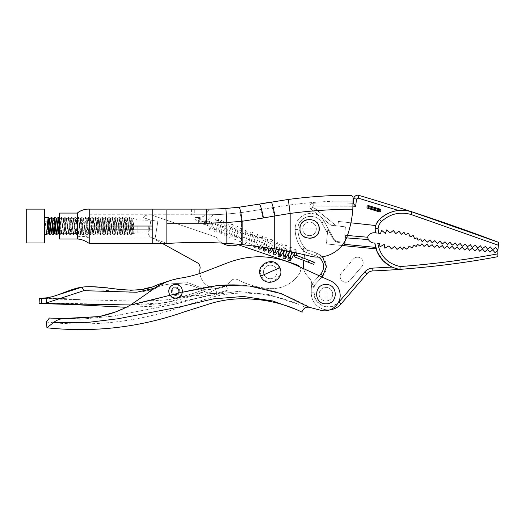 <?xml version="1.0" encoding="UTF-8"?>
<svg xmlns="http://www.w3.org/2000/svg" width="525" height="525" viewBox="0 0 525 525"><rect width="100%" height="100%" fill="white"/><g stroke="black" fill="none" stroke-linecap="round" stroke-linejoin="round"><path stroke-width="0.39" stroke-dasharray="2.62 1.97" d="M346.572 237.884L345.43 237.799L345.122 240.923A31.047 31.047 0 0 0 347.189 236.257A107.257 107.257 0 0 0 352.833 209.219L353.069 196.927L351.658 195.569L333.014 195.569M353.141 202.105L352.833 209.219L353.148 201.213L333.309 201.213L353.148 201.213M291.565 251.928L292.058 248.778L291.237 247.255L289.629 247.793L287.457 251.114L290.161 251.646A468.543 468.543 0 0 1 311.187 256.377A31.047 31.047 0 0 0 347.189 236.257A107.257 107.257 0 0 0 352.833 209.219C331.853 209.291 310.964 210.696 290.161 213.432L241.52 221.248L226.866 222.521L241.52 221.248L241.52 244.512L276.189 249.06L276.294 248.627C278.178 240.384 277.154 242.852 276.517 241.52C274.818 242.248 276.386 239.269 271.871 246.907L271.117 248.227M353.122 203.326A461.16 461.16 0 0 0 313.149 203.227A3.386 3.386 0 0 0 311.168 209.252L331.058 225.264L311.168 209.252L312.939 207.053L312.729 206.555L336.276 225.835L331.058 225.264L337.837 226.006A2.822 2.822 0 0 0 337.969 225.409L338.402 221.438L375.716 225.54A14.477 14.477 0 0 0 375.401 232.864L374.896 232.805A7.055 7.055 0 0 0 367.533 237.228L368.392 239.564L345.43 237.799L345.673 235.338L345.115 240.942A1.411 1.411 0 0 1 343.573 242.209L344.977 242.347L343.573 242.209A1.411 1.411 0 0 0 344.531 241.953A31.047 31.047 0 0 1 311.187 256.377A31.047 31.047 0 0 0 347.189 236.257A107.257 107.257 0 0 0 352.833 209.219C331.853 209.291 310.964 210.696 290.161 213.432L288.323 199.448M152.749 209.121L152.749 226.052L89.237 226.052L152.749 226.052L89.237 226.052L89.237 229.924L152.749 229.924L152.749 243.429L89.237 243.429L89.237 229.924C84.781 229.622 80.83 230.777 77.385 233.389L77.385 218.715L59.601 218.715L77.385 218.715L77.385 239.039L77.385 213.071L59.601 213.071L59.601 239.039L77.385 239.039C80.83 239.046 84.781 240.509 89.237 243.429L89.237 238.028L152.749 238.028L152.749 243.429L166.858 243.502A468.543 468.543 0 0 1 226.866 243.37A468.543 468.543 0 0 0 166.858 243.502L152.749 238.028L166.858 243.502L166.858 214.764L152.749 214.764L152.749 238.028L152.749 226.052L152.749 229.924L89.237 229.924L89.237 238.028L89.237 214.764L152.749 214.764L89.237 214.764L89.237 226.052L89.237 209.121M166.858 209.121L166.858 223.23L166.858 214.764L206.371 214.764A287.897 287.897 0 0 0 226.282 214.075L239.63 212.835L289.058 205.052A502.392 502.392 0 0 1 333.309 201.213M281.203 250.543C283.087 242.301 282.056 244.762 281.42 243.436C279.727 244.164 281.288 241.185 276.773 248.817L276.603 249.132L278.795 249.506M279.274 249.592L281.341 249.966M282.043 250.09L286.466 250.917L287.149 246.868L286.735 245.615L285.685 245.287L284.721 245.877L282.043 250.09M275.605 206.988L271.976 207.578A8.466 0.906 80.5 0 1 274.28 215.933L290.161 213.432L290.161 251.646A468.543 468.543 0 0 1 311.187 256.377A468.543 468.543 0 0 0 290.161 251.646L274.897 248.843L242.13 244.565L226.866 243.37A468.543 468.543 0 0 0 166.858 243.502M290.161 251.646L290.161 213.432L289.058 205.052L290.161 213.432L290.161 251.646L274.28 248.738L241.52 244.512L226.866 243.37L226.866 222.521L242.13 221.248L242.13 244.565M352.833 209.219C331.853 209.291 310.964 210.696 290.161 213.432L274.897 215.933A14.116 1.509 80.5 0 0 271.044 202.013L274.719 201.416M166.858 214.764L206.371 214.764A287.897 287.897 0 0 0 212.966 214.686A287.897 287.897 0 0 1 206.371 214.764L206.371 223.23L226.866 222.521L226.866 243.37L226.866 222.521L206.371 223.23L206.371 209.121L209.199 209.101L191.415 209.121L206.371 209.121A282.253 282.253 0 0 0 225.888 208.445L226.866 222.521L206.371 223.23L166.858 223.23M263.471 217.973A14.116 1.503 -100.8 0 0 259.298 204.113L238.973 207.231A14.116 1.516 -96.6 0 1 242.13 221.248L274.897 215.933L274.897 248.843M241.52 244.512L241.52 221.248A8.466 0.912 83.4 0 0 239.63 212.835A8.466 0.912 -96.6 0 1 241.52 221.248L262.861 217.973A8.466 0.899 79.2 0 0 260.354 209.659L271.976 207.578A8.466 0.906 80.5 0 1 274.28 215.933L274.28 248.738L274.28 215.933L262.861 217.973A8.466 0.899 79.2 0 0 260.354 209.659L239.63 212.835L226.282 214.075A287.897 287.897 0 0 1 206.371 214.764L209.199 214.764L206.371 214.764L206.371 223.23M152.749 243.429L152.749 238.028L89.237 238.028C84.781 236.23 80.83 235.896 77.385 237.011M152.749 226.052L152.749 214.764M205.715 214.764L194.768 214.764L205.715 214.764L209.199 209.101L205.715 214.764C203.674 216.523 201.305 217.455 198.614 217.567C194.053 217.094 194.053 217.094 198.614 217.567C194.053 217.094 194.053 217.094 198.614 217.567C201.305 217.455 203.674 216.523 205.715 214.764M194.768 214.764L191.415 214.764L194.768 214.764L194.768 209.121L194.768 214.764M77.385 239.039L77.385 233.389C80.83 233.481 84.781 235.029 89.237 238.028L89.237 243.429M212.966 214.686A16.938 16.938 0 0 1 209.199 219.214C206.122 221.753 202.598 223.092 198.614 223.21C194.06 222.902 194.06 222.902 198.614 223.21C194.06 222.902 194.06 222.902 198.614 223.21C202.598 223.092 206.122 221.753 209.199 219.214L209.199 214.764L209.199 219.214A16.938 16.938 0 0 0 212.966 214.686M89.237 226.052L89.237 229.924L152.749 229.924M198.614 223.21L198.614 217.567L198.614 223.21M77.385 233.389L59.601 233.389L77.385 233.389M59.601 233.389L59.601 239.039L59.601 233.389M319.417 228.874C320.027 216.143 299.06 216.116 299.657 228.874C299.047 241.612 320.014 241.638 319.417 228.874L299.657 228.874M309.54 235.653A6.772 6.772 0 0 0 316.312 228.874A6.772 6.772 0 0 0 309.54 222.101A6.772 6.772 0 0 1 316.312 228.874A6.772 6.772 0 0 1 309.54 235.653A6.772 6.772 0 0 1 302.761 228.874A6.772 6.772 0 0 1 309.54 222.101A6.772 6.772 0 0 0 302.761 228.874A6.772 6.772 0 0 0 309.54 235.653M368.793 205.695A1.411 1.411 0 0 0 367.001 206.765A1.411 1.411 0 0 0 367.973 208.399A1.411 1.411 0 0 1 367.034 206.64A1.411 1.411 0 0 1 368.793 205.695A1946.142 1946.142 0 0 1 379.785 209.048A1.411 1.411 0 0 1 379.221 211.798A1.411 1.411 0 0 1 378.958 211.746A1943.314 1943.314 0 0 0 367.973 208.399A1.411 1.411 0 0 1 367.034 206.64A1.411 1.411 0 0 1 368.793 205.695A1946.142 1946.142 0 0 1 379.785 209.048A1.411 1.411 0 0 1 379.221 211.798A1.411 1.411 0 0 1 378.958 211.746A1.411 1.411 0 0 0 380.723 210.814A1.411 1.411 0 0 0 379.785 209.048A1946.142 1946.142 0 0 0 368.793 205.695L368.543 206.509L379.536 209.856L379.312 210.958L368.222 207.585L368.543 206.509M498.435 245.273L497.877 250.333L495.534 247.511L492.621 249.729L490.481 246.934L487.567 249.158L485.435 246.356L482.514 248.581L480.382 245.779L477.461 248.003L475.328 245.201L472.408 247.426L470.275 244.624L467.362 246.848L465.222 244.046L462.308 246.271L460.176 243.469L457.255 245.693L455.123 242.891L452.202 245.116L450.069 242.314L447.49 244.578L444.997 241.736L442.417 244L439.924 241.159L437.345 243.416L434.858 240.575L432.272 242.839L429.785 239.997L427.206 242.261L424.712 239.42L422.133 241.684L420.676 238.895L418.077 240.247L416.994 237.799L414.684 238.816L413.234 235.522L410.143 236.88L408.555 233.271L405.287 234.708L403.981 232.194L401.448 234.268L398.882 231.131L395.837 233.625L393.264 230.488L390.219 232.982L386.702 229.924L385.37 233.533L381.668 230.317L380.513 233.448L378.518 233.218C377.344 228.743 378.354 224.825 381.537 221.471C390.114 213.747 399.958 211.424 411.082 214.502L498.435 245.273M411.935 211.838L411.83 211.805A1953.197 1953.197 0 0 0 358.916 195.392A4.121 4.121 0 0 0 353.686 198.64L353.174 203.326A461.16 461.16 0 0 0 313.149 203.227A3.386 3.386 0 0 0 311.168 209.252L312.939 207.053L336.276 225.835L345.424 226.839L344.649 235.239L347.452 235.482M411.456 211.687L411.088 211.575M410.235 211.339L409.782 211.221M404.565 210.374L399.538 210.368M375.716 225.54A14.477 14.477 0 0 1 379.457 219.437C388.841 210.938 399.637 208.392 411.83 211.805L411.147 214.292M377.206 233.067L376.228 232.956M375.099 228.966L375.27 227.43M376.13 224.378L376.74 223.073M345.673 235.338L367.533 237.228L344.649 235.239L345.424 226.839L337.837 226.006A2.822 2.822 0 0 0 337.969 225.409L338.402 221.438L337.969 225.409A2.822 2.822 0 0 1 337.837 226.006A2.822 2.822 0 0 0 337.969 225.409L338.402 221.438L350.903 222.81M379.457 219.437A32.333 32.333 0 0 1 398.475 210.466L358.122 198.096L356.482 199.06L355.241 198.87M378.958 211.746A1943.314 1943.314 0 0 0 367.973 208.399A1943.314 1943.314 0 0 1 378.958 211.746L379.208 210.938M356.482 199.06L355.688 206.279L353.174 203.326M322.481 256.758L316.838 253.162L307.598 250.012L304.598 247.708C300.339 242.353 298.128 236.263 297.97 229.418L298.023 227.738C298.535 215.716 316.595 212.015 321.792 222.869L324.266 221.504L333.762 238.777L324.266 221.504A15.527 15.527 0 0 0 295.148 229.491A32.458 32.458 0 0 0 302.426 249.506L304.598 247.708L302.426 249.506L302.997 250.195A8.466 8.466 0 0 0 306.685 252.683L315.925 255.832A11.287 11.287 0 0 1 318.504 257.092A11.287 11.287 0 0 0 315.925 255.832L306.685 252.683A8.466 8.466 0 0 1 302.997 250.195L302.426 249.506L302.997 250.195L305.15 248.364L302.997 250.195A8.466 8.466 0 0 0 306.685 252.683L315.925 255.832A11.287 11.287 0 0 1 320.716 274.03A11.287 11.287 0 0 0 315.925 255.832A11.287 11.287 0 0 1 318.504 257.092M311.515 285.961A8.466 8.466 0 0 0 311.351 286.972A8.466 8.466 0 0 1 311.515 285.961A8.466 8.466 0 0 0 311.673 284.944A8.466 8.466 0 0 1 311.515 285.961L314.265 286.578L314.16 287.254L314.265 286.578L311.515 285.961A8.466 8.466 0 0 0 309.711 278.637A8.466 8.466 0 0 1 311.719 284.123L314.482 285.265L311.719 284.123A8.466 8.466 0 0 1 311.673 284.944A8.466 8.466 0 0 0 311.719 284.123L320.716 274.03L311.719 284.123A8.466 8.466 0 0 1 311.673 284.944M307.053 307.204L309.415 307.315C307.23 307.132 305.97 307.237 305.635 307.643C305.963 307.237 307.223 307.132 309.415 307.315L320.696 310.268C330.52 313.261 341.362 304.231 340.095 293.941C339.406 288.107 336.446 283.861 331.229 281.197C336.459 283.874 339.413 288.12 340.095 293.941C339.406 288.107 336.446 283.861 331.229 281.197L303.594 268.642A14.116 14.116 0 0 0 306.685 275.067A14.116 14.116 0 0 1 303.404 264.548L304.283 255.682A8.466 8.466 0 0 0 302.426 249.506L302.997 250.195A8.466 8.466 0 0 0 306.685 252.683L315.925 255.832L316.838 253.162L307.598 250.012L306.685 252.683L307.598 250.012L304.598 247.708C300.339 242.36 298.128 236.263 297.97 229.418L298.023 227.738C298.213 222.698 301.58 218.964 308.109 216.543C315.072 216.202 319.633 218.308 321.792 222.869L324.266 221.504A15.527 15.527 0 0 0 295.148 229.491A32.458 32.458 0 0 0 302.426 249.506A8.466 8.466 0 0 1 304.323 254.717M341.532 272.947A5.644 5.644 0 0 0 345.279 282.22A5.644 5.644 0 0 1 341.532 272.947L353.24 259.186L341.532 272.947M399.958 269.181L399.912 269.371C397.733 269.089 395.154 268.327 392.168 267.067A29.767 29.767 0 0 1 376.038 248.87L327.777 244.092A1.411 1.411 0 0 1 326.511 242.55A1.411 1.411 0 0 0 327.777 244.092L376.038 248.87L327.777 244.092A1.411 1.411 0 0 1 326.511 242.55L327.817 229.379L333.165 239.105L327.817 229.379L326.511 242.55A1.411 1.411 0 0 0 327.777 244.092L342.064 245.503M295.214 227.456A15.527 15.527 0 0 0 295.148 229.491L297.97 229.418L295.148 229.491A32.458 32.458 0 0 0 302.426 249.506M319.2 275.73L311.719 284.123L320.716 274.03L322.822 275.914C329.588 268.931 326.163 255.905 316.838 253.162L315.925 255.832M392.168 267.067L372.763 268.104C369.521 268.295 366.817 269.607 364.658 272.042L338.92 302.131C331.209 312.211 313.267 305.491 314.081 292.825L311.259 292.799L311.312 287.726L311.259 292.799A16.938 16.938 0 0 0 330.067 309.789M400.148 266.543C432.961 264.134 465.531 259.901 497.858 253.831L497.877 250.333L495.023 252.637L492.608 249.874L489.956 252.197L487.541 249.434L484.89 251.757L482.475 248.994L479.824 251.317L477.409 248.555L474.758 250.878L472.342 248.115L469.691 250.438L467.276 247.675L464.625 249.992L462.21 247.236L459.559 249.552L457.144 246.796L454.492 249.113L452.077 246.356L449.426 248.673L447.352 245.943L444.347 248.233L442.267 245.503L439.261 247.787L437.181 245.057L434.175 247.347L432.095 244.617L429.089 246.907L427.009 244.177L424.003 246.461L421.923 243.731L419.947 246.179L417.664 244.328L416.122 246.514L414.061 245.057L411.981 248.003L409.218 246.048L406.941 249.277L404.027 247.216L402.248 249.414L400.181 246.881L397.038 249.441L394.551 246.389L391.407 248.955L388.92 245.903L384.864 248.2L384.274 244.394L380.008 246.809L379.496 243.515L377.829 243.37C380.179 255.997 387.621 263.721 400.148 266.543L400.03 268.544M377.18 243.318L377.829 243.37M368.392 239.564A7.055 7.055 0 0 0 373.872 243.029L374.837 243.114A29.767 29.767 0 0 0 375.624 247.413L344.781 244.355L344.977 242.347L344.781 244.355M344.328 242.287L340.988 241.953A6.32 6.32 0 0 1 333.165 239.105A6.32 6.32 0 0 0 340.988 241.953L338.152 241.671A5.644 5.644 0 0 1 333.762 238.777A5.644 5.644 0 0 0 338.152 241.671L344.977 242.347L344.643 245.759M311.351 286.972A8.466 8.466 0 0 0 311.312 287.726A8.466 8.466 0 0 1 311.351 286.972A8.466 8.466 0 0 0 311.312 287.726L314.134 287.752L314.16 287.254L314.134 287.752L311.312 287.726M345.279 282.22A5.644 5.644 0 0 0 350.129 280.265L361.837 266.503A5.644 5.644 0 0 0 361.193 258.549A5.644 5.644 0 0 0 353.24 259.186A5.644 5.644 0 0 1 361.193 258.549A5.644 5.644 0 0 1 361.837 266.503L350.129 280.265A5.644 5.644 0 0 1 345.279 282.22M372.763 268.104L372.881 270.92A8.466 8.466 0 0 0 366.804 273.879L364.658 272.042M497.858 253.831L497.844 256.673M366.804 273.879A8.466 8.466 0 0 1 372.881 270.92A879.552 879.552 0 0 0 399.912 269.371L394.938 268.157M390.324 266.155L390.876 266.444M390.915 266.464L394.629 268.052M304.021 258.3L303.804 260.485L308.228 262.211L308.995 260.236L304.021 258.3M306.685 275.067L309.711 278.637L306.685 275.067M311.259 292.799A16.938 16.938 0 0 0 341.066 303.968A16.938 16.938 0 0 1 311.259 292.799L314.081 292.825L314.134 287.752L314.081 292.825L315.873 299.841L322.376 305.812L331.341 306.712L338.034 303.076M367.533 237.228L361.981 236.591M264.049 274.667A6.772 6.772 0 0 1 267.533 265.742A6.772 6.772 0 0 1 276.458 269.233A6.772 6.772 0 0 0 267.533 265.742A6.772 6.772 0 0 0 264.049 274.667A6.772 6.772 0 0 0 272.974 278.152A6.772 6.772 0 0 0 276.458 269.233A6.772 6.772 0 0 1 272.974 278.152A6.772 6.772 0 0 1 264.049 274.667M279.044 268.098C274.627 256.528 255.957 264.679 261.463 275.796C265.88 287.365 284.55 279.221 279.044 268.098M305.662 307.63L303.371 309.52L302.085 311.345L302.157 312.217L296.212 309.461L270.618 300.405L241.802 296.402L210.413 299.427L180.757 306.731L116.99 318.905L86.33 322.514L53.589 322.56L49.133 325.913M47.768 327.016L46.942 327.698L46.456 321.937M178.257 293.272L182.28 292.261M49.35 318.052L81.132 319.154L112.718 316.214L174.989 304.165L206.332 295.798L237.53 291.454L268.465 294.473L298.482 304.297L268.465 294.473L237.53 291.454L206.332 295.798L174.989 304.165L112.718 316.214L81.132 319.154L63.433 318.524C59.502 318.99 56.221 320.335 53.589 322.56M309.048 307.23C300.884 303.502 293.928 299.952 288.159 296.586L277.2 292.176L263.97 288.573L253.339 286.552L241.073 285.088C233.802 284.392 225.173 284.609 215.191 285.738C194.887 289.098 179.209 292.471 168.171 295.864L130.535 305.012C120.743 310.452 110.375 314.298 99.428 316.549L63.433 318.524M49.37 318.025C66.104 319.029 82.786 318.537 99.428 316.549C110.355 314.304 120.717 310.465 130.508 305.025L147.761 293.094L130.535 305.012M305.635 307.643L302.42 306.082M99.428 316.549L74.438 318.412M59.843 318.458L51.699 318.157M199.881 273.453A16.938 16.938 0 0 0 230.442 281.413A5.644 5.644 0 0 1 237.582 279.687A83.265 83.265 0 0 0 269.784 288.566A32.458 32.458 0 0 0 299.723 273.007A5.644 5.644 0 0 0 300.241 271.911A5.644 5.644 0 0 1 299.723 273.007A32.458 32.458 0 0 1 269.784 288.566A83.265 83.265 0 0 1 237.582 279.687A5.644 5.644 0 0 0 230.442 281.413A16.938 16.938 0 0 1 200.018 268.597A5.644 5.644 0 0 0 197.19 262.684L152.184 237.838L155.059 238.993L157.835 221.261L150.859 220.172L143.102 217.514A8.466 8.466 0 0 1 151.935 215.171L216.234 237.182A18.349 18.349 0 0 0 238.114 244.676L296.723 264.744A5.644 5.644 0 0 1 300.241 271.911A5.644 5.644 0 0 0 299.467 266.766L295.142 264.803C273.282 254.94 251.088 254.166 228.552 262.474C251.134 254.166 273.335 254.94 295.142 264.803L331.229 281.197L295.142 264.803C273.374 254.947 251.173 254.166 228.552 262.474L204.678 271.72C196.987 274.7 189.052 276.813 180.882 278.053C168.512 279.983 157.467 284.996 147.761 293.094L130.508 305.025L115.27 312.034M320.696 310.268C330.52 313.261 341.362 304.231 340.095 293.941C341.362 304.185 330.573 313.267 320.696 310.268L310.57 307.617C285.567 293.934 257.624 283.822 228.5 284.773C195.234 285.863 162.205 298.889 130.508 305.025C162.205 298.889 195.234 285.863 228.5 284.773C257.624 283.822 285.567 293.934 310.57 307.617L309.415 307.315M204.678 271.72L228.552 262.474L204.678 271.72C196.987 274.7 189.052 276.813 180.882 278.053C189.052 276.813 196.987 274.7 204.678 271.72M178.723 278.421L180.882 278.053C168.525 279.976 157.48 284.99 147.761 293.094L166.445 281.938L186.513 282.122L204.986 289.196L204.816 291.539L166.72 302.446L130.613 304.966M313.871 308.483L317.172 309.343M171.826 280.081L172.325 279.937M325.946 303.89C338.5 304.493 338.527 283.822 325.946 284.412C313.399 283.815 313.373 304.48 325.946 303.89L325.946 284.412M332.725 294.151A6.772 6.772 0 0 0 325.946 287.378A6.772 6.772 0 0 0 319.174 294.151A6.772 6.772 0 0 1 325.946 287.378A6.772 6.772 0 0 1 332.725 294.151A6.772 6.772 0 0 1 325.946 300.93A6.772 6.772 0 0 1 319.174 294.151A6.772 6.772 0 0 0 325.946 300.93A6.772 6.772 0 0 0 332.725 294.151M226.347 285.469L215.565 288.704L226.347 285.469L227.837 290.122C227.935 291.007 227.935 291.007 227.837 290.122C227.935 291.007 227.935 291.007 227.837 290.122L216.825 293.344L227.837 290.122L226.347 285.469M166.432 281.945L186.506 282.122L204.986 289.196L204.816 291.539C207.907 293.16 211.129 293.81 214.489 293.495L216.825 293.344L215.565 288.704C212.021 289.439 208.432 289.629 204.796 289.268C195.759 292.786 186.27 295.733 176.315 298.115L170.369 299.368L176.315 298.115C186.277 295.733 195.773 292.786 204.796 289.268L215.565 288.704L216.825 293.344L214.489 293.495C211.129 293.81 207.907 293.16 204.816 291.539C190.194 282.903 174.713 281.282 158.386 286.689C174.681 281.282 190.155 282.903 204.816 291.539C179.281 301.343 154.862 305.819 131.558 304.959L73.146 303.463L41.744 303.476L41.652 298.397L39.198 298.443L83.121 300.005L62.291 298.508L41.626 298.397C55.519 298.062 69.346 298.6 83.121 300.005C112.212 299.913 141.317 302.603 170.369 299.368M154.219 288.271L158.386 286.689C134.702 298.882 107.343 286.775 83.777 290.673L46.535 302.925L41.744 303.476M39.762 303.529L39.224 303.522M55.499 295.66L46.036 297.885L41.652 298.397M158.379 285.751L158.373 284.399L149.271 287.595M144.165 288.875L139.945 289.642M130.161 290.312L119.326 289.472M112.396 288.514L107.776 287.877M91.422 286.676L82.064 287.129L83.777 290.673M204.816 291.539L204.986 289.196L204.816 291.539M175.672 294.617A3.34 3.34 0 0 1 172.239 291.368A3.34 3.34 0 0 1 175.488 287.943M175.468 287.116A4.161 4.161 0 0 1 179.74 291.165A4.161 4.161 0 0 1 175.691 295.437A4.161 4.161 0 0 0 179.74 291.165A4.161 4.161 0 0 0 175.468 287.116A4.161 4.161 0 0 0 171.419 291.395A4.161 4.161 0 0 0 175.691 295.437A4.161 4.161 0 0 1 171.419 291.395A4.161 4.161 0 0 1 175.468 287.116M175.383 284.084C166.097 283.894 166.497 299.165 175.777 298.476C185.062 298.666 184.662 283.388 175.383 284.084M222.219 243.108A18.349 18.349 0 0 1 216.234 237.182L151.935 215.171A8.466 8.466 0 0 0 143.102 217.514L150.859 220.172L157.835 221.261L155.059 238.993L150.006 236.965L148.614 234.518L150.859 220.172L148.614 234.518L150.006 236.965L162.402 243.482M149.028 226.052L149.028 231.84L149.028 226.052M59.601 220.743L60.027 218.571L61.72 233.533L63.413 218.571L65.087 233.527L66.8 218.571L68.473 233.527L70.186 218.571L71.886 233.533L73.579 218.571L75.272 233.533L76.965 218.571L78.658 233.533L80.351 218.571L82.018 233.527L83.737 218.571L85.431 233.533L87.124 218.571L88.817 233.533L90.51 218.571L92.203 233.533L93.896 218.571L95.57 233.527L97.282 218.571L98.956 233.527L100.675 218.571L102.368 233.533L104.062 218.571L105.728 233.527L107.448 218.571L109.115 233.527L110.834 218.571L112.501 233.527L114.22 218.571L115.887 233.527L117.607 218.571L119.273 233.527L120.993 218.571L122.666 233.527L124.359 218.584L126.053 233.527L127.746 218.584L129.439 233.527L131.132 218.584L132.825 233.527L133.77 225.094L133.77 222.108L133.094 226.052C132.366 231.479 131.683 234.334 131.04 234.609L129.406 217.442L127.713 234.662L126.02 217.442L124.327 234.662L122.633 217.442L120.94 234.662L119.247 217.442L117.554 234.662L115.861 217.442L114.188 234.655L112.468 217.442L110.801 234.655L109.082 217.442L107.389 234.662L105.696 217.442L104.002 234.662L102.309 217.442L100.636 234.655L98.923 217.442L97.25 234.655L95.537 217.442L93.863 234.655L92.151 217.442L90.477 234.655L88.764 217.442L87.091 234.655L85.372 217.442L83.705 234.655L81.985 217.442L80.312 234.655L78.599 217.442L76.926 234.655L75.213 217.442L73.539 234.655L71.827 217.442L70.153 234.655L68.44 217.442L66.767 234.655L65.054 217.442L63.381 234.655L61.668 217.442L59.994 234.655L59.601 232.752M59.601 219.102L59.824 218.584L60.368 222.311L61.497 233.533L63.19 218.571L64.883 233.533L66.577 218.571L68.27 233.533L69.963 218.571L71.656 233.533L73.349 218.571L75.042 233.533L76.735 218.571L78.428 233.533L80.122 218.571L81.815 233.533L83.514 218.571L85.207 233.533L86.901 218.571L88.594 233.533L90.287 218.571L91.98 233.533L93.673 218.571L95.366 233.533L97.059 218.571L98.752 233.533L100.446 218.571L102.139 233.533L103.832 218.571L105.525 233.533L107.218 218.571L108.911 233.533L110.611 218.571L112.304 233.533L113.997 218.571L115.69 233.533L117.383 218.571L119.077 233.533L120.77 218.571L122.463 233.533L124.156 218.571L125.849 233.533L127.542 218.571L129.235 233.533L130.928 218.571L132.622 233.533L133.77 222.108M56.641 218.571L57.487 226.052M56.424 218.571L57.264 226.052M53.255 218.571L54.068 225.652M53.038 218.571L53.872 226.052M49.868 218.571L50.682 225.652M46.423 234.662L45.294 221.747L47.047 222.311L48.162 233.533M46.817 222.311L47.959 233.533M127.732 234.655L129.465 233.533M132.648 233.527L131.04 234.609L129.294 217.442L127.601 234.662L125.849 233.533M114.188 234.655L115.913 233.533M127.575 234.655L125.908 217.442L124.215 234.662L122.522 217.442L120.822 234.662L119.129 217.442L117.436 234.662L115.743 217.442L114.05 234.662L112.501 233.527L110.801 234.655M114.03 234.655L112.357 217.442L110.663 234.662L108.97 217.442L107.277 234.662L105.584 217.442L103.891 234.662L102.198 217.442L100.505 234.662L98.956 233.527L97.25 234.655M100.485 234.655L98.812 217.442L97.118 234.662L95.366 233.533M83.705 234.655L85.431 233.533M97.092 234.655L95.425 217.442L93.732 234.662L92.032 217.442L90.339 234.662L88.646 217.442L86.953 234.662L85.26 217.442L83.567 234.662L81.815 233.533M83.547 234.655L81.874 217.442L80.181 234.662L78.487 217.442L76.794 234.662L75.101 217.442L73.408 234.662L71.715 217.442L70.022 234.662L68.473 233.527L66.767 234.655M69.996 234.655L68.329 217.442L66.636 234.662L64.883 233.533M57.291 226.452L57.35 227.253M53.904 226.452L54.725 233.533M50.518 226.452L50.577 227.253M127.746 218.584L129.294 217.442L130.955 218.584M114.194 218.584L115.861 217.442M110.808 218.584L112.357 217.442L114.017 218.584M97.263 218.584L98.812 217.442L100.472 218.584M83.711 218.584L85.372 217.442M80.325 218.584L81.874 217.442L83.534 218.584M66.78 218.584L68.329 217.442L69.989 218.584M66.609 234.655L64.936 217.442L63.243 234.662L61.55 217.442L60.421 230.357L59.857 234.662L59.601 233.697M59.148 226.452L59.043 224.851M59.089 227.253L58.163 217.442M55.762 226.452L54.915 217.455M55.703 227.253L55.597 225.652M52.375 226.452L51.522 217.455M52.316 227.253L52.211 225.652M48.989 226.452L48.884 224.851M48.93 227.253L48.825 225.652M45.294 221.747L47.552 221.747M44.599 242.99L44.599 209.121M137.176 226.052L137.176 232.122L137.176 226.052M131.171 234.609L132.077 217.882L133.166 233.776L133.77 225.094M26.25 242.99L26.25 209.121M47.526 222.134L47.047 222.311M130.987 234.662L129.439 233.527M207.985 223.145L210.794 224.241L212.513 223.775L211.398 222.338L211.91 222.403L208.268 221.117L207.382 221.773L207.323 222.278L208.497 223.21L207.985 223.138M211.26 224.287L210.538 223.007L212.513 223.775L211.595 228.697L210.335 228.204L212.993 223.958C217.507 216.326 215.946 219.306 217.639 218.577C218.275 219.909 219.306 217.442 217.416 225.684L216.503 230.613L215.243 230.121L217.901 225.875C222.416 218.236 220.848 221.215 222.548 220.487C223.184 221.819 224.208 219.352 222.324 227.601L221.412 232.523L220.146 232.03L222.803 227.784C227.318 220.152 225.757 223.132 227.45 222.403C228.086 223.729 229.117 221.268 227.233 229.51L226.314 234.432L225.054 233.947L227.712 229.694C232.227 222.062 230.659 225.041 232.358 224.313C232.995 225.645 234.025 223.177 232.135 231.42L231.223 236.348L229.957 235.856L232.621 231.61C237.136 223.972 235.567 226.951 237.267 226.223C237.904 227.555 238.927 225.087 237.044 233.336L236.125 238.258L234.865 237.766L237.523 233.52C242.038 225.888 240.476 228.867 242.169 228.139C242.806 229.464 243.836 227.003 241.953 235.246L241.034 240.174L239.774 239.682L242.432 235.436C246.947 227.798 245.378 230.777 247.078 230.048C247.715 231.381 248.745 228.913 246.855 237.156L245.943 242.084L244.676 241.592L247.341 237.346C251.856 229.707 250.287 232.687 251.987 231.958C252.623 233.29 253.647 230.823 251.764 239.072L250.845 243.994L249.585 243.502L252.243 239.256C256.758 231.623 255.196 234.603 256.889 233.874C257.526 235.2 258.556 232.739 256.673 240.982L255.754 245.91L254.494 245.418L257.152 241.172C261.667 233.533 260.098 236.512 261.798 235.784C262.434 237.116 263.465 234.649 261.575 242.891L260.662 247.82L259.396 247.327M296.166 255.235L294.932 255.892L293.947 255.511M206.962 225.067A1.057 1.03 -68.7 0 1 208.373 223.945A1.057 1.03 -68.7 0 1 207.788 225.973A1.057 1.03 -68.7 0 1 206.962 225.067M209.941 222.757L210.046 222.167L208.779 221.281L209.941 222.757C208.681 223.584 208.484 223.512 209.357 222.541L208.497 223.21M208.195 223.893L207.447 225.061L207.677 225.658L195.543 219.758C194.335 218.997 194.112 218.288 194.867 217.639L195.917 217.337L208.779 221.281M249.368 245.313L248.745 243.928L250.707 233.376L251.967 233.868L249.309 238.114C245.123 245.457 246.035 242.95 244.663 243.495C243.908 241.815 243.042 245.063 244.886 236.388L245.798 231.466L247.065 231.958L244.401 236.204C240.214 243.548 241.126 241.034 239.754 241.585C239 239.899 238.133 243.154 239.977 234.478L240.896 229.55L242.156 230.042L239.498 234.288C235.305 241.638 236.217 239.124 234.852 239.676C234.091 237.989 233.231 241.244 235.069 232.562L235.988 227.64L237.248 228.132L234.59 232.378C230.403 239.722 231.315 237.215 229.943 237.759C229.189 236.079 228.323 239.328 230.167 230.652L231.079 225.724L232.345 226.216L229.688 230.468C225.494 237.812 226.406 235.298 225.035 235.85C224.28 234.163 223.414 237.418 225.258 228.743L226.177 223.814L227.437 224.306L224.779 228.552C220.585 235.902 221.498 233.389 220.132 233.94C219.371 232.253 218.512 235.508 220.356 226.826L221.268 221.904L222.528 222.397L219.87 226.643C215.683 233.986 216.595 231.479 215.224 232.024C214.469 230.337 213.603 233.592 215.447 224.917L216.359 219.988L217.626 220.48L214.968 224.726C210.774 232.076 211.687 229.563 210.315 230.114C209.534 228.539 208.766 231.413 210.473 223.282L212.513 223.775M210.538 223.007L211.398 222.338M294.551 256.882L294.932 255.892M301.652 259.645L302.42 257.677M205.118 223.289L204.468 222.423L203.057 223.532L203.7 224.398L205.118 223.289M226.282 214.075L226.866 222.521L226.282 214.075A287.897 287.897 0 0 1 206.371 214.764M379.536 209.856L379.785 209.048M358.122 198.096L358.916 195.392M353.023 206.148L313.267 206.049L312.729 206.555L313.267 206.049L313.149 203.227L313.267 206.049L355.688 206.279M367.973 208.399L368.222 207.585M321.792 222.869L327.442 233.146L321.792 222.869M322.822 275.914L314.482 285.265L314.265 286.578L314.482 285.265L321.891 276.957M333.762 238.777L333.165 239.105L333.762 238.777A5.644 5.644 0 0 0 338.152 241.671M372.881 270.92A879.552 879.552 0 0 0 399.912 269.371M338.92 302.131L341.066 303.968M46.535 302.925L46.036 297.885M148.746 226.052L148.746 232.122L148.746 226.052M308.228 262.211L308.608 261.22L308.228 262.211L313.484 264.259L312.887 262.887L314.252 262.29L314.856 263.655L313.484 264.259M308.995 260.236L308.608 261.22L308.995 260.236L314.252 262.29M191.415 209.121L191.415 214.764M195.083 217.114L195.083 222.915M46.462 322.074C93.082 327.141 138.554 321.91 182.871 306.397L210.013 297.813C223.912 293.803 238.074 292.359 252.499 293.488C268.439 294.492 283.769 298.095 298.482 304.297M126.23 307.283L157.553 306.088L214.62 294.761L227.909 290.784L226.327 285.954C221.294 287.142 216.339 289.019 211.47 291.585C206.338 294.945 200.812 296.185 194.887 295.299C187.222 295.654 177.437 298.029 172.016 299.04M132.09 217.882L137.176 219.988L149.028 220.27M127.568 218.584L125.908 217.442M97.086 218.584L95.425 217.442M66.603 218.584L64.936 217.442M124.346 234.655L125.875 233.527M122.653 217.455L124.182 218.584M120.96 234.655L122.489 233.527M119.267 217.455L120.796 218.584M117.574 234.655L119.103 233.527M115.881 217.455L117.41 218.584M109.108 217.455L110.631 218.584M107.408 234.655L108.938 233.527M105.715 217.455L107.244 218.584M104.022 234.655L105.551 233.527M102.329 217.455L103.858 218.584M100.636 234.655L102.165 233.527M93.863 234.655L95.393 233.527M92.17 217.455L93.699 218.584M90.477 234.655L92.006 233.527M88.784 217.455L90.313 218.584M87.091 234.655L88.613 233.527M85.398 217.455L86.92 218.584M80.312 234.655L81.841 233.527M78.619 217.455L80.148 218.584M76.926 234.655L78.455 233.527M75.233 217.455L76.762 218.584M73.539 234.655L75.068 233.527M71.846 217.455L73.375 218.584M70.153 234.655L71.682 233.527M63.381 234.655L64.91 233.527M61.688 217.455L63.217 218.584M59.994 234.655L61.523 233.527M132.077 217.882L131.132 218.584M133.166 233.776L132.825 233.527M124.359 218.584L125.882 217.455M122.666 233.527L124.189 234.655M120.973 218.584L122.496 217.455M119.273 233.527L120.803 234.655M117.58 218.584L119.109 217.455M115.887 233.527L117.416 234.655M109.115 233.527L110.644 234.655M107.422 218.584L108.951 217.455M105.728 233.527L107.257 234.655M104.035 218.584L105.564 217.455M102.342 233.527L103.871 234.655M100.649 218.584L102.178 217.455M93.877 218.584L95.399 217.455M92.183 233.527L93.706 234.655M90.484 218.584L92.013 217.455M88.791 233.527L90.32 234.655M87.097 218.584L88.627 217.455M85.404 233.527L86.933 234.655M78.632 233.527L80.161 234.655M76.939 218.584L78.468 217.455M75.246 233.527L76.775 234.655M73.552 218.584L75.082 217.455M71.859 233.527L73.388 234.655M70.166 218.584L71.689 217.455M63.387 218.584L64.916 217.455M61.694 233.527L63.223 234.655M60.001 218.584L61.53 217.455M149.028 231.84L137.176 232.122L133.179 233.776M295.03 252.65L296.126 251.075L294.866 250.582L294.341 253.792M289.636 251.541L291.217 249.165L289.957 248.673L289.439 251.875M285.193 257.381L283.933 256.889M284.222 250.491L286.315 247.249L285.049 246.757L284.406 250.53M280.809 252.262L280.284 255.465M278.749 249.585L281.407 245.339L280.147 244.847L279.228 249.775M275.901 250.353L275.382 253.555L274.116 253.063M273.328 248.588L276.498 243.429L275.238 242.937L274.122 248.712M265.571 247.387L266.963 244.991C271.478 237.359 269.916 240.338 271.609 239.61C272.245 240.942 273.276 238.475 271.392 246.717L271.044 248.22M270.998 248.437L270.473 251.646L269.213 251.153M267.816 247.721L271.596 241.513L270.329 241.021L268.971 247.898M259.947 246.599L262.054 243.082C266.569 235.443 265.007 238.429 266.707 237.7C267.343 239.026 268.367 236.558 266.483 244.808L265.565 249.729L264.305 249.237M262.238 246.914L266.687 239.603L265.427 239.111L263.832 247.137M256.567 246.159L261.785 237.694L260.518 237.202L258.707 246.435M250.399 245.424L252.046 243.679L256.876 235.777L255.616 235.285L253.654 245.805M208.11 223.184L195.451 219.378L196.028 219.096L196.16 217.658L207.959 223.387L209.285 224.772L207.788 225.973M296.638 252.998L296.966 250.661L296.146 249.172L294.512 249.729L292.858 252.197M208.373 223.945L204.468 222.423M203.7 224.398L207.605 225.921"/><path stroke-width="0.79" d="M288.323 199.448L259.298 204.113L271.044 202.013A14.116 1.509 80.5 0 1 274.897 215.933L290.161 213.432L288.323 199.448A508.042 508.042 0 0 1 333.014 195.569L351.658 195.569L353.069 196.927L352.833 209.219A107.257 107.257 0 0 1 347.189 236.257A31.047 31.047 0 0 1 311.187 256.377A468.543 468.543 0 0 0 290.161 251.646L290.161 213.432C310.964 210.696 331.853 209.291 352.833 209.219M353.148 201.213L353.141 202.105M344.531 241.953A31.047 31.047 0 0 0 345.122 240.923L345.115 240.942A1.411 1.411 0 0 1 344.531 241.953M165.532 209.121L89.237 209.121L152.749 209.121L152.749 243.429L166.858 243.502A468.543 468.543 0 0 1 226.866 243.37L241.887 244.545M275.901 250.353L276.189 249.06L276.603 249.132M274.122 248.712L273.282 253.49L274.103 254.973L275.737 254.408L278.795 249.506L279.228 249.775C277.39 258.451 278.25 255.196 279.005 256.882C280.376 256.331 279.464 258.845 283.658 251.501L284.222 250.491M280.809 252.262L281.341 249.966L282.043 250.09L279.024 254.979L280.284 255.465M285.193 257.381L286.466 250.917L287.457 251.114L284.032 256.83M242.13 244.565L242.13 221.248L263.471 217.973A14.116 1.503 79.2 0 0 259.298 204.113L238.973 207.231L225.888 208.445L238.973 207.231A14.116 1.516 83.4 0 1 242.13 221.248L226.866 222.521L226.866 243.37L242.13 244.565L274.897 248.843L290.161 251.646M166.858 243.502L166.858 209.121L206.371 209.121L166.858 209.121M152.749 229.924L89.237 229.924L89.237 243.429L152.749 243.429M89.237 209.121C84.794 208.976 80.843 210.295 77.385 213.071C80.299 210.052 86.894 208.852 89.237 209.121L89.237 226.052L152.749 226.052M225.888 208.445A282.253 282.253 0 0 1 206.371 209.121L206.371 223.23L226.866 222.521L225.888 208.445A282.253 282.253 0 0 1 206.371 209.121M77.385 239.039L59.601 239.039L59.601 213.071L77.385 213.071L77.385 239.039C80.83 239.046 84.781 240.509 89.237 243.429M89.237 229.924L89.237 226.052M300.011 228.874C299.421 216.595 319.64 216.569 319.062 228.874C319.653 241.152 299.434 241.178 300.011 228.874M378.958 211.746L379.536 209.856L368.445 206.489L367.973 208.399A1.411 1.411 0 0 1 368.537 205.643A1.411 1.411 0 0 1 368.793 205.695A1946.142 1946.142 0 0 1 379.785 209.048A1.411 1.411 0 0 1 380.723 210.814A1.411 1.411 0 0 1 378.958 211.746A1943.314 1943.314 0 0 0 367.973 208.399M381.511 221.498L381.537 221.471C379.568 223.427 378.413 225.789 378.085 228.552L378.518 233.218L380.513 233.448L381.668 230.317L385.37 233.533L386.702 229.924L390.219 232.982L393.264 230.488L395.837 233.625L398.882 231.131L401.448 234.268L403.981 232.194L405.287 234.708L408.555 233.271L410.143 236.88L413.234 235.522L414.684 238.816L416.994 237.799L418.077 240.247L420.676 238.895L422.133 241.684L424.712 239.42L427.206 242.261L429.785 239.997L432.272 242.839L434.858 240.575L437.345 243.416L439.924 241.159L442.417 244L444.997 241.736L447.49 244.578L450.069 242.314L452.202 245.116L455.123 242.891L457.255 245.693L460.176 243.469L462.308 246.271L465.222 244.046L467.362 246.848L470.275 244.624L472.408 247.426L475.328 245.201L477.461 248.003L480.382 245.779L482.514 248.581L485.435 246.356L487.567 249.158L490.481 246.934L492.621 249.729L495.534 247.511L497.877 250.333L498.435 245.273L411.082 214.502C399.958 211.424 390.114 213.747 381.537 221.471L381.675 221.34M355.241 198.87L353.686 198.64A4.121 4.121 0 0 1 358.916 195.392A1953.197 1953.197 0 0 1 411.83 211.805C442.024 221.662 470.997 231.866 498.75 242.406L498.435 245.273L498.75 242.406L411.83 211.805C399.637 208.392 388.841 210.938 379.457 219.437C377.002 221.872 375.572 224.798 375.158 228.231L375.401 232.864L377.206 233.067M411.456 211.687L411.83 211.805C407.505 210.427 403.049 209.98 398.475 210.466A32.333 32.333 0 0 0 379.457 219.437A14.477 14.477 0 0 0 375.401 232.864L375.099 228.966M411.088 211.575L410.235 211.339M409.782 211.221L405.326 210.446M405.254 210.44L404.565 210.374M399.538 210.368L398.475 210.466L358.122 198.096L358.916 195.392M376.228 232.956L375.401 232.864L375.158 228.231L378.085 228.552M375.27 227.43L376.13 224.378M376.74 223.073L379.457 219.437L381.537 221.471L379.457 219.437M347.452 235.482L367.533 237.228A7.055 7.055 0 0 1 374.896 232.805L375.401 232.864M350.903 222.81L375.716 225.54M353.174 203.326L353.686 198.64L356.482 199.06L355.688 206.279L353.174 203.326A461.16 461.16 0 0 0 353.122 203.326M342.064 245.503L376.038 248.87A29.767 29.767 0 0 0 392.168 267.067L372.763 268.104C369.521 268.295 366.817 269.607 364.658 272.042L338.034 303.076M330.067 309.789A16.938 16.938 0 0 0 341.066 303.968L366.804 273.879A8.466 8.466 0 0 1 372.881 270.92A879.552 879.552 0 0 0 399.912 269.371C397.733 269.095 395.154 268.327 392.168 267.067M399.341 269.272L399.912 269.371C435.435 266.628 468.077 262.395 497.844 256.673C468.077 262.395 435.435 266.628 399.912 269.371C393.081 268.223 387.417 265.269 382.909 260.505C378.131 255.216 375.441 249.414 374.837 243.114L373.872 243.029A7.055 7.055 0 0 1 368.392 239.564L346.572 237.884M344.781 244.355L375.624 247.413L376.038 248.87L375.624 247.413A29.767 29.767 0 0 1 374.837 243.114L377.291 252.157L382.863 260.452M321.891 276.957L322.822 275.914L320.716 274.03A11.287 11.287 0 0 0 318.504 257.092A11.287 11.287 0 0 1 320.716 274.03L319.2 275.73M377.829 243.37L379.496 243.515L380.008 246.809L384.274 244.394L384.864 248.2L388.92 245.903L391.407 248.955L394.551 246.389L397.038 249.441L400.181 246.881L402.248 249.414L404.027 247.216L406.941 249.277L409.218 246.048L411.981 248.003L414.061 245.057L416.122 246.514L417.664 244.328L419.947 246.179L421.923 243.731L424.003 246.461L427.009 244.177L429.089 246.907L432.095 244.617L434.175 247.347L437.181 245.057L439.261 247.787L442.267 245.503L444.347 248.233L447.352 245.943L449.426 248.673L452.077 246.356L454.492 249.113L457.144 246.796L459.559 249.552L462.21 247.236L464.625 249.992L467.276 247.675L469.691 250.438L472.342 248.115L474.758 250.878L477.409 248.555L479.824 251.317L482.475 248.994L484.89 251.757L487.541 249.434L489.956 252.197L492.608 249.874L495.023 252.637L497.877 250.333L497.858 253.831C465.531 259.901 432.961 264.134 400.148 266.543C387.621 263.721 380.179 255.997 377.829 243.37M399.912 269.371L400.148 266.543M344.643 245.759L344.977 242.347L344.328 242.287M364.658 272.042L366.804 273.879L341.066 303.968L338.92 302.131M497.844 256.673L497.858 253.831M400.03 268.544L399.958 269.181M382.915 260.518L390.324 266.155M367.533 237.228L368.392 239.564M304.323 254.717A8.466 8.466 0 0 1 304.283 255.682L304.021 258.3L296.166 255.242L296.638 252.998M294.341 253.792L293.947 255.511L294.932 255.892L294.551 256.882L303.804 260.485L303.404 264.548A14.116 14.116 0 0 0 303.594 268.642L299.467 266.766A5.644 5.644 0 0 0 296.723 264.744L238.114 244.676A18.349 18.349 0 0 1 222.219 243.108M260.689 276.137C254.697 264.068 274.988 255.15 279.818 267.757C285.81 279.832 265.519 288.75 260.689 276.137L279.818 267.757M46.456 321.937L49.35 318.052L46.456 321.937L46.942 327.698L53.589 322.56C56.208 320.342 59.489 318.997 63.433 318.524L99.428 316.549C110.381 314.298 120.743 310.452 130.535 305.012L147.761 293.094C157.369 285.042 168.407 280.028 180.882 278.053C189.052 276.813 196.987 274.7 204.678 271.72L228.552 262.474C251.153 254.166 273.348 254.947 295.142 264.803L331.229 281.197C336.459 283.874 339.413 288.12 340.095 293.941C341.355 304.185 330.573 313.267 320.696 310.268L309.048 307.23C306.436 307.007 304.546 307.768 303.371 309.52L302.085 311.345L302.157 312.217L299.165 310.787M53.589 322.56L88.896 322.291L117.876 318.78L181.059 306.652L213.065 298.896L243.383 296.467L273 301.035L296.5 309.586M49.133 325.913L47.768 327.016M130.535 305.012L178.257 293.272M182.28 292.261L218.157 285.41L249.644 286.007L281.649 293.764L309.048 307.23M63.433 318.524L49.35 318.052M46.942 327.698L46.83 327.79C93.89 332.758 139.781 327.429 184.511 311.798L211.181 303.345C224.352 299.493 237.786 298.069 251.468 299.073C266.995 299.985 281.918 303.45 296.238 309.474L296.238 309.474M305.662 307.63L307.053 307.204M74.438 318.412L59.843 318.458M51.699 318.157L49.37 318.025M115.27 312.034L99.579 316.516M313.871 308.483L309.415 307.315M317.172 309.343L320.696 310.268M39.316 298.443L39.093 303.522L39.198 298.443L46.036 297.885C57.205 296.717 70.16 288.73 82.064 287.129C106.273 284.242 133.973 296.999 158.373 284.399L171.826 280.081M172.325 279.937L178.723 278.421M325.946 303.752C313.582 304.342 313.556 283.973 325.946 284.557C338.317 283.959 338.343 304.329 325.946 303.752M130.613 304.966L41.744 303.476L46.535 302.925L83.777 290.673L136.782 292.241L154.219 288.271M39.093 303.522L41.744 303.476L41.626 298.397M41.501 303.489L39.762 303.529M158.379 285.751L158.373 284.399L166.432 281.945M83.777 290.673L82.064 287.129L55.499 295.66M149.271 287.595L144.165 288.875M139.945 289.642L130.161 290.312M119.326 289.472L112.396 288.514M107.776 287.877L91.422 286.676M175.763 298.049A6.772 6.772 0 0 1 168.807 291.467A6.772 6.772 0 0 1 175.396 284.504A6.772 6.772 0 0 1 182.352 291.093A6.772 6.772 0 0 1 175.763 298.049M175.488 287.943A3.34 3.34 0 0 1 178.92 291.185A3.34 3.34 0 0 1 175.672 294.617M162.402 243.482L197.19 262.684A5.644 5.644 0 0 1 200.018 268.597A16.938 16.938 0 0 0 199.881 273.453M59.837 234.655L58.308 233.527L59.601 220.743M57.35 227.253L58.131 233.527L59.601 219.102M59.043 224.851L58.144 217.455L56.47 234.662L54.922 233.527L56.641 218.571L54.889 217.442L53.222 234.655L52.316 227.253M54.948 233.533L56.418 218.571M50.577 227.253L51.562 233.533L53.255 218.571L51.503 217.442L49.829 234.655L48.93 227.253M54.068 225.652L54.836 233.356M51.332 233.533L53.025 218.571M49.678 234.655L48.149 233.527L49.868 218.571L48.116 217.442L46.443 234.655L44.599 234.662M50.682 225.652L51.45 233.356M47.946 233.533L49.639 218.571M49.757 218.754L50.518 226.452M47.296 225.652L47.329 226.052M57.487 226.052L58.222 233.356M57.264 226.052L57.291 226.452M53.872 226.052L53.904 226.452M58.275 217.442L56.47 234.662M55.597 225.652L54.836 217.501M54.889 217.442L53.084 234.662M52.211 225.652L51.45 217.501M51.503 217.442L49.698 234.662M48.884 224.851L48.136 217.455M48.851 226.052L48.569 221.747L47.526 222.134M47.552 221.747L48.569 221.747M49.757 234.609L48.989 226.452M59.601 232.752L59.148 226.452M59.601 233.697L59.089 227.253M56.529 234.609L55.762 226.452M56.451 234.655L55.703 227.253M53.143 234.609L52.375 226.452M44.599 209.121L44.599 242.99L26.25 242.99L26.25 209.121L44.599 209.121M294.932 255.892L296.166 255.242M308.228 262.211L308.995 260.236L302.42 257.677L301.652 259.645L313.484 264.259M274.897 248.843L274.897 215.933L263.471 217.973M166.858 223.23L206.371 223.23M368.543 206.509L368.793 205.695M411.83 211.805L411.082 214.502M355.688 206.279L353.023 206.148M358.122 198.096L356.482 199.06M379.536 209.856L379.785 209.048M368.222 207.585L379.208 210.938M318.504 257.092A11.287 11.287 0 0 1 323.525 267.632M322.822 275.914L326.399 266.785L322.481 256.758M372.881 270.92L372.763 268.104M46.535 302.925L46.036 297.885M299.243 310.826L296.527 309.599M126.23 307.283L72.87 304.553L39.224 303.522M48.175 233.533L46.443 234.655M48.116 217.442L44.599 217.442M58.301 217.455L59.824 218.584M56.608 234.655L58.131 233.527M53.222 234.655L54.744 233.527M49.829 234.655L51.358 233.527M56.615 218.584L58.144 217.455M53.228 218.584L54.758 217.455M51.535 233.527L53.064 234.655M49.842 218.584L51.371 217.455M289.439 251.875L289.045 253.595C287.201 262.277 288.061 259.022 288.822 260.708C290.187 260.157 289.275 262.671 293.468 255.321L295.03 252.65M291.565 251.928L290.102 259.291L288.835 258.799L292.858 252.197M284.406 250.53L284.137 251.685C282.293 260.361 283.159 257.112 283.913 258.792C285.285 258.248 284.373 260.754 288.56 253.411L289.636 251.541M274.221 253.004L276.773 248.817M269.312 251.094L271.117 248.227M264.403 249.178L265.571 247.387M259.501 247.268L259.947 246.599M273.328 248.588L270.828 252.492L269.673 253.135L268.682 252.669L268.373 251.58L268.971 247.898M267.816 247.721L265.926 250.582L264.771 251.226L263.557 250.34L263.832 247.137M262.238 246.914L261.017 248.666L259.862 249.316L258.654 248.423L258.707 246.435M256.567 246.159L254.96 247.4L253.962 246.934L253.654 245.805M250.399 245.424L249.368 245.313M308.995 260.236L314.252 262.29"/></g></svg>
